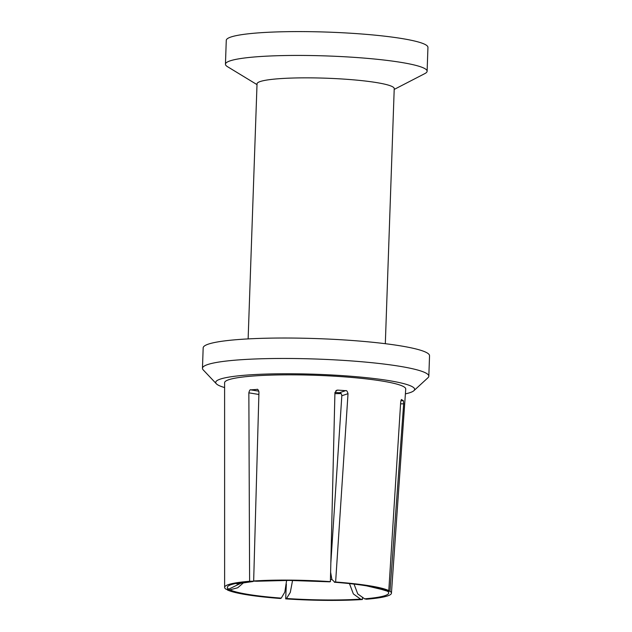 <?xml version="1.0" encoding="UTF-8"?>
<svg xmlns="http://www.w3.org/2000/svg" width="632" height="632" viewBox="0 0 632 632"><rect width="100%" height="100%" fill="white"/><g stroke="black" fill="none" stroke-linecap="round" stroke-linejoin="round"><path stroke-width="0.95" d="M334.913 393.641A70.041 8.169 -178 0 0 341.083 393.602M257.011 84.625L227.465 66.66A100.899 11.771 2 0 1 225.442 64.195L226.272 40.345A100.899 11.771 2 0 1 302.854 31.6A100.899 11.771 2 0 1 427.943 47.392L427.113 71.234A100.899 11.771 2 0 1 424.917 73.557L394.202 89.42M225.442 64.195A100.899 11.771 2 0 1 302.025 55.442A100.899 11.771 2 0 1 427.113 71.234M248.131 338.91L257.034 83.803A68.635 8.011 2 0 1 309.135 77.855A68.635 8.011 2 0 1 394.226 88.599L385.322 343.697M224.605 387.558A99.524 11.613 2 0 1 216.342 383.782L203.188 369.87A113.254 13.217 2 0 1 202.461 368.29L203.172 347.853A113.254 13.217 2 0 1 289.132 338.033A113.254 13.217 2 0 1 429.539 355.761L428.828 376.198A113.254 13.217 2 0 1 427.99 377.723L413.897 390.679A99.524 11.613 2 0 1 405.389 393.87M202.461 368.29A113.254 13.217 2 0 1 288.421 358.47A113.254 13.217 2 0 1 428.828 376.198M216.342 383.782A99.524 11.613 2 0 1 291.241 373.765A99.524 11.613 2 0 1 413.897 390.679M258.851 391.176L250.786 389.873C250.114 389.383 249.474 390.371 248.85 392.835L249.616 581.282A83.464 9.741 -178 0 0 224.621 587.381L224.605 382.747A90.613 10.57 2 0 1 293.382 374.847A90.613 10.57 2 0 1 405.728 389.075L391.437 593.203A83.464 9.741 -178 0 0 389.991 591.268L387.321 591.149A80.714 9.417 2 0 1 364.593 598.828L366.442 599.215A83.464 9.741 -178 0 0 391.437 593.203M256.963 581.227L255.518 581.195A80.714 9.417 2 0 1 288.627 580.342A80.714 9.417 -178 0 1 329.564 581.819L330.386 581.638A83.464 9.741 -178 0 0 287.963 580.105A83.464 9.741 -178 0 0 253.661 580.99L255.518 581.195M349.457 583.589L353.359 593.914L360.548 599.12A80.714 9.417 2 0 1 327.439 599.973A80.714 9.417 -178 0 1 286.501 598.496L285.672 598.867A83.464 9.741 -178 0 0 328.095 600.4A83.464 9.741 -178 0 0 362.405 599.515L360.548 599.12M354.038 584.102L357.752 593.914L364.593 598.828M362.46 598.077L362.405 599.515M250.786 389.873A90.139 10.515 2 0 1 256.853 389.438C257.587 388.838 258.291 389.731 258.954 392.101L253.661 580.99M249.616 581.282L254.925 581.132M256.971 581.227L288.998 580.413L329.564 581.819M292.561 580.437L290.293 592.397L286.501 598.496M330.386 581.638L334.928 392.741L336.738 390.244L337.725 390.118A90.139 10.515 2 0 1 345.578 390.671C346.502 390.197 347.316 391.192 348.019 393.673L341.825 395.758C341.217 392.203 340.229 393.349 339.4 392.756A69.536 8.113 2 0 0 334.952 392.425M348.019 393.673L335.624 582.009L334.81 582.191A80.714 9.417 2 0 1 386.128 590.486L366.686 585.88C357.988 584.434 347.213 583.21 334.352 582.23M341.825 395.758L330.836 563.017M330.615 572.221L331.879 579.418L334.81 582.191M286.351 584.094L285.672 598.867M286.628 580.405L284.803 592.16L281.264 598.125A80.714 9.417 2 0 1 229.937 589.83L237.711 587.768L243.865 582.475M229.937 589.83L227.259 589.901A83.464 9.741 -178 0 0 280.434 598.496L281.264 598.125M241.811 582.783L228.745 589.158A80.714 9.417 2 0 1 251.473 581.487M379.398 588.779L387.321 591.149M224.621 587.381A83.464 9.741 -178 0 0 226.066 589.237L228.745 589.158M401.541 399.716L401.628 399.732C401.415 399.068 401.099 399.89 400.68 402.181L388.798 590.604A83.464 9.741 -178 0 0 335.624 582.009M388.798 590.604L386.128 590.486M401.454 399.732L401.628 399.732A90.139 10.515 2 0 1 403.421 400.735L400.909 400.712M389.991 591.268L403.658 403.848L403.421 400.735M331.926 579.544A63.5 7.41 2 0 1 330.441 579.56M248.85 392.835L258.883 394.463M345.578 390.671L339.4 392.756M335.861 390.742L337.725 390.118M403.658 403.848L400.577 403.824M236.747 583.865L253.021 581.519"/></g></svg>
